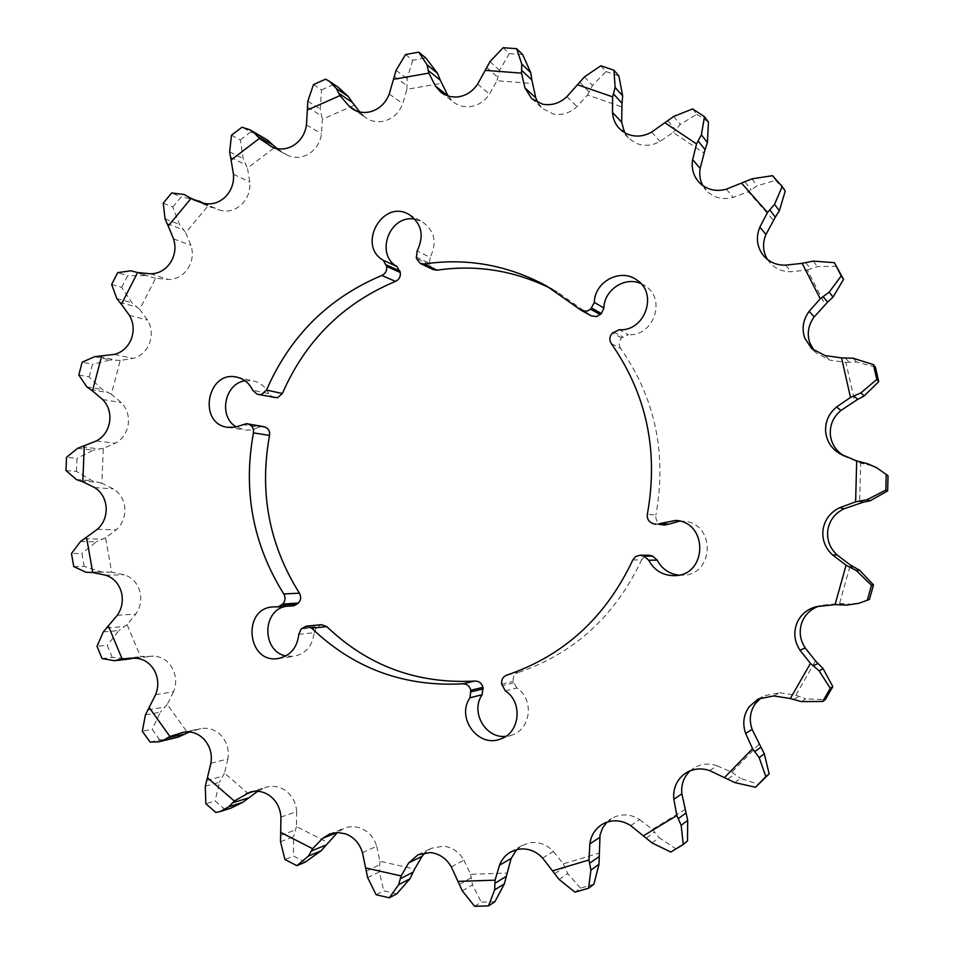 <?xml version="1.0" encoding="UTF-8"?>
<svg xmlns="http://www.w3.org/2000/svg" width="954" height="954" viewBox="0 0 954 954"><rect width="100%" height="100%" fill="white"/><g stroke="black" fill="none" stroke-linecap="round" stroke-linejoin="round"><path stroke-width="0.72" stroke-dasharray="4.77 3.58" d="M356.391 110.938L366.706 118.26C372.334 121.802 378.499 122.649 385.213 120.788C393.561 118.022 399.404 112.333 402.743 103.712L406.905 89.33L441.607 83.332M271.926 146.88L286.88 154.942C293.88 158.447 301.047 158.185 308.38 154.178C315.81 149.528 320.186 142.742 321.498 133.822L322.333 119.286L354.363 105.202M203.333 203.13L220.207 210.309C227.97 212.253 235.089 210.321 241.577 204.514C247.742 198.289 250.485 190.8 249.817 182.059L247.456 168.119L275.265 147.023M150.577 273.798L168.393 279.498C176.335 279.427 182.822 275.825 187.843 268.706C192.469 261.265 193.519 253.478 190.979 245.333L185.696 232.681L208.032 205.861L220.207 210.309M114.444 354.387L132.916 358.442C140.632 356.402 146.165 351.334 149.516 343.261C152.425 334.997 151.758 327.282 147.548 320.127L139.701 309.358L155.621 278.27L168.393 279.498M96.449 440.927L115.255 443.24C122.35 439.329 126.679 433.068 128.206 424.447C129.267 415.753 126.965 408.491 121.313 402.66L111.368 394.252L120.216 360.433L132.916 358.442M97.368 529.291L116.197 529.828C122.315 524.235 125.201 517.068 124.843 508.303C123.996 499.598 120.192 493.135 113.407 488.913L101.863 483.261L103.282 448.332L115.255 443.24M117.294 615.282L135.838 614.078C140.643 607.042 141.919 599.303 139.678 590.824C136.959 582.536 131.807 577.194 124.235 574.785L111.678 572.197L105.548 537.806L116.197 529.828M155.621 694.667L173.545 691.817C176.74 683.66 176.311 675.706 172.233 667.955C167.749 660.502 161.512 656.555 153.534 656.114L140.596 656.781L127.097 624.596L135.838 614.078M210.917 763.26L227.911 758.955C229.258 750.059 227.064 742.295 221.328 735.677C215.437 729.619 208.592 727.282 200.793 728.653L189.464 731.945M280.929 817.101L296.682 811.604C296.014 802.409 292.103 795.266 284.948 790.162C278.997 786.358 272.784 785.369 266.309 787.193L257.711 791.271M362.437 852.614L376.711 846.281C373.944 837.278 368.435 831.172 360.195 827.941L354.506 826.689L348.782 826.915L344.394 828.144L337.489 832.484M451.337 866.912L463.906 860.162C459.089 851.898 452.22 847.224 443.312 846.138L431.184 848.356L425.126 852.649M542.647 858.087L553.392 851.433C546.678 844.433 538.795 841.547 529.744 842.776L521.933 845.554L516.71 849.573M630.713 825.615L639.657 819.593C631.357 814.358 622.902 813.524 614.269 817.077L606.899 822.193M709.657 770.593L716.919 765.74C708.667 762.985 700.94 763.772 693.737 768.077L690.1 770.856M773.813 695.931L779.668 692.735L764.452 695.716L761.483 697.529M818.317 606.267L819.033 606.112M767.374 259.393L770.069 263.006C775.662 269.016 782.721 271.926 791.224 271.723L807.346 269.958L825.043 304.612M702.824 185.601L708.154 192.267C715.369 198.229 723.704 199.923 733.173 197.359L748.234 191.742L773.455 220.207M624.584 132.689L628.436 137.972L634.863 142.706C643.163 146.546 651.546 146.117 660.037 141.395L673.154 132.439L703.992 153.081M537.841 102.65L542.421 108.446L553.165 113.955C562.001 115.553 569.943 113.097 576.991 106.598L587.497 95.018L621.781 106.884M448.094 96.056L453.436 102.126L456.25 103.998L462.583 106.371L468.295 106.824C477.131 106.18 484.191 101.947 489.474 94.148L496.927 80.732L532.463 83.535M359.73 111.964L363.367 115.529M814.251 350.762L816.576 353.254L829.73 360.087L845.9 362.425L854.617 401.074M844.099 455.964L860.687 463.095L859.649 503.068M823.195 605.11L839.556 603.488L850.324 564.995M779.668 692.735L795.815 695.263L815.503 660.943M716.919 765.74L731.801 772.168L758.883 744.299M639.657 819.593L652.393 829.384L684.829 809.66M553.392 851.433L563.301 863.835L598.79 853.234M463.906 860.162L470.549 874.305L506.765 873.089M376.711 846.281L379.895 861.259L414.644 869.058M296.682 811.604L296.455 826.558L327.83 842.501M227.911 758.955L224.464 773.074L250.938 795.934M173.545 691.817L167.224 704.422L187.616 732.744M277.137 148.621L286.188 154.56M274.692 397.866L272.749 397.269L268.789 393.668L252.703 390.246M242.256 424.47L258.558 427.189L255.636 428.62L250.497 430.004L245.238 430.099L236.234 426.939M244.999 380.777L253.514 380.92C260.418 382.637 265.51 386.883 268.789 393.668M258.558 427.189L262.839 426.378M293.212 605.873L276.517 606.935M298.781 634.338L314.14 632.681C312.626 645.87 305.876 653.764 293.88 656.364L285.854 655.958M285.52 606.398L292.27 605.862M314.14 632.681L316.466 627.47L321.438 624.679M505.37 690.911L516.818 687.965C534.371 698.996 531.139 729.405 511.797 735.105L505.787 736.345M516.818 687.965L513.228 681.418C512.703 677.09 514.361 674.132 518.201 672.522L506.777 675.122M632.8 559.962L641.637 559.855C615.211 616.01 574.058 653.562 518.201 672.522M641.637 559.855L644.499 556.48L648.708 555.228M679.713 521.122L683.696 521.218C715.56 522.887 714.773 574.845 682.825 575.214L678.843 575.131M664.389 525.046L661.146 524.211C657.127 522.518 655.374 519.465 655.887 515.088L647.361 514.17M611.335 343.655L620.565 348.317C655.207 397.985 666.977 453.567 655.887 515.088M620.565 348.317C618.359 344.656 618.717 341.198 621.65 337.931L628.4 334.675L619.337 329.702M640.849 283.541L645.5 286.105C666.643 299.306 653.442 336.655 628.4 334.675M591.408 315.905L580.27 309.645M551.925 289.074L557.208 291.9L590.121 315.023M433.176 269.6L429.395 264.628L430.159 257.425L417.136 250.962M414.978 219.217L422.145 221.674C434.666 230.606 437.337 242.519 430.159 257.425M405.569 54.509L412.712 60.233L425.758 57.92M503.14 47.7L509.269 53.603L499.562 70.369L496.927 80.732M489.986 61.628L499.562 70.369M477.656 84.071L489.474 94.148M509.269 53.603L522.673 54.593M600.829 65.754L605.921 71.55L592.482 85.514L587.497 95.018M584.444 76.904L592.482 85.514M566.914 96.64L576.991 106.598M605.921 71.55L618.884 75.962M692.687 108.911L696.754 114.277L680.274 124.449L673.154 132.439M673.739 116.424L680.274 124.449M651.677 132.069L660.037 141.395M696.754 114.277L708.44 122.029M772.501 175.679L775.662 180.318L757.106 185.839L748.234 191.742M751.931 178.851L757.106 185.839M726.376 189.178L733.173 197.359M775.662 180.318L785.237 191.038M836.837 266.285L817.411 266.607L807.346 269.958M813.321 261.086L817.411 266.607M785.679 265.152L791.224 271.723M875.39 367.016L856.477 361.96L845.9 362.425M853.103 358.215L856.477 361.96M825.031 355.532L829.73 360.087M879.242 469.201L871.014 465.576L860.687 463.095M867.913 463.835L871.014 465.576M844.004 455.917L845.53 456.727M846.639 605.122L861.379 602.594M839.556 603.488L850.145 604.18M801.42 701.619L805.772 698.853L825.329 699.628M795.815 695.263L805.772 698.853M734.866 782.602L740.435 778.345L758.883 784.403M731.801 772.168L740.435 778.345M687.5 840.999L670.817 852.029M652.095 842.978L659.119 837.648L675.205 848.416M652.393 829.384L659.119 837.648M593.913 884.203L580.497 888.15L575.012 892.193M559.127 879.493L567.749 873.578L580.497 888.15M563.301 863.835L567.749 873.578M494.911 901.757L481.257 902.15L474.675 906.3M462.296 890.869L472.516 884.847L481.257 902.15M470.549 874.305L472.516 884.847M396.804 893.815L383.735 890.809L376.126 894.757M367.648 877.632L379.37 871.944L383.735 890.809M379.895 861.259L379.37 871.944M305.268 862.118L293.486 856.06L284.972 859.53M215.842 812.474L230.725 808.205M280.512 841.738L293.558 836.765L293.486 856.06M254.026 791.331L262.541 788.743M296.455 826.558L293.558 836.765M225.025 809.588L215.103 800.943L205.837 803.733M150.016 742.033L159.795 739.958L171.493 739.1M205.301 786.239L219.432 782.292L215.103 800.943M183.895 732.183L200.245 728.773M224.464 773.074L219.432 782.292M159.795 739.958L152.175 729.285L142.325 731.241M102.078 658.558L112.274 657.425L129.625 658.987M145.425 714.892L160.391 712.197L152.175 729.285M135.277 658.212L153.534 656.114M134.001 658.129L140.596 656.781M167.224 704.422L160.391 712.197M112.274 657.425L107.242 645.333L96.998 646.323M73.756 566.545L84.19 566.426L101.637 571.971L111.678 572.197M85.884 572.245L101.637 571.971M103.306 631.882L118.833 630.594L107.242 645.333M105.524 575.179L124.235 574.785M127.097 624.596L118.833 630.594M84.19 566.426L81.913 553.511L71.467 553.487M65.969 470.525L76.439 471.443L92.168 480.78L101.863 483.261M76.332 479.516L92.168 480.78M80.47 541.562L96.271 541.789L81.913 553.511M94.553 487.542L113.407 488.913M105.548 537.806L96.271 541.789M76.439 471.443L76.976 458.337L66.518 457.276M78.8 375.005L89.139 376.973L102.46 389.637L111.368 394.252M86.802 386.835L102.46 389.637M77.608 448.356L93.42 450.133L76.976 458.337M102.638 399.511L121.313 402.66M103.282 448.332L93.42 450.133M89.139 376.973L92.455 364.285L82.151 362.186M111.666 284.447L121.683 287.404L131.998 302.823L139.701 309.358M116.782 298.554L131.998 302.823M94.684 356.665L110.223 359.968L92.455 364.285M129.35 315.285L147.548 320.127M120.216 360.433L110.223 359.968M121.683 287.404L127.633 275.73L117.688 272.641M163.253 203.154L172.769 207.018L179.555 224.512L185.696 232.681M165.054 218.871L179.555 224.512M130.948 270.793L145.95 275.539L127.633 275.73M173.568 238.905L190.979 245.333M155.621 278.27L145.95 275.539M172.769 207.018L181.129 196.929L171.684 192.946M231.476 135.253L240.348 139.916L243.198 158.674L247.456 168.119M229.64 151.841L243.198 158.674M197.824 200.376L181.129 196.929M233.468 174.248L249.817 182.059M208.032 205.861L202.761 202.999M240.348 139.916L250.759 131.95L241.994 127.192M313.484 84.584L321.558 89.879L320.222 108.995L322.333 119.286M307.832 101.207L320.222 108.995M261.348 136.017L250.759 131.95M306.472 124.902L321.498 133.822M321.558 89.879L333.578 84.536L325.624 79.158M412.712 60.233L407.119 78.717L406.905 89.33M396.077 70.274L407.119 78.717M338.288 87.303L333.578 84.536M389.244 94.017L402.743 103.712M486.85 67.531L497.833 77.381M579.901 82.247L589.155 91.966M667.931 120.824L675.504 129.887M745.086 181.975L751.144 189.882M805.796 262.66L810.626 268.933M845.316 358.072L849.334 362.329M860.317 461.927L864.026 463.954M838.816 604.717L842.99 603.655M793.931 699.485L799.058 696.372M728.152 778.905L734.628 774.123M646.478 837.994L654.611 832.019M554.87 873.59L564.792 866.971M459.518 884.453L471.24 877.716M366.372 871.085L379.775 864.729M280.667 835.43L295.561 829.873M206.756 780.491L222.878 776.091M131.58 658.057L137.352 657.401M147.989 709.955L165.042 706.974M90.511 572.388L108.422 572.066M106.765 627.971L124.449 626.587M80.708 480.995L98.727 482.402M84.572 538.831L102.555 539.141M90.678 389.566L108.494 392.702M82.104 446.913L100.087 448.964M119.918 302.382L137.233 307.2M99.299 356.557L116.972 360.338M167.212 223.653L183.74 229.997M135.408 272.033L152.473 277.435M230.653 157.338L246.12 165.03M200.841 202.498L205.122 204.311M307.546 107.158L321.701 115.935M394.372 76.368L407.024 85.896M429.395 264.628L416.349 258.319M416.051 256.853L429.097 263.185M274.025 397.687L258.021 394.348M256.721 393.93L272.749 397.269M302.203 628.018L317.503 626.504M316.466 627.47L301.154 629.02M501.697 684.209L513.228 681.418M513.526 682.921L502.007 685.759M652.739 523.496L661.146 524.211M662.625 524.7L654.241 523.996M621.65 337.931L612.444 333.041M613.601 331.944L622.783 336.857M352.527 108.923L366.706 118.26M271.21 146.511L286.88 154.942M685.974 772.978L693.737 768.077M758.251 698.972L764.452 695.716M816.314 606.672L821.227 605.504M698.638 181.844L706.032 190.156M619.408 128.623L628.436 137.972M531.64 98.584L542.421 108.446M440.915 92.299L453.436 102.126M546.678 286.045L557.208 291.9M636.807 280.023L645.5 286.105M674.86 575.656L682.825 575.214M675.754 520.431L683.696 521.218M500.23 739.1L511.797 735.105M278.127 658.522L293.88 656.364M273.285 606.911L289.098 605.85M227.648 427.32L244.2 429.956M237.152 377.247L253.514 380.92M408.968 214.447L422.145 221.674M842.585 455.177L846.913 457.479M181.355 732.696L198.861 729.047M125.439 658.391L143.863 656.292M194.497 200.28L211.526 207.507M269.755 145.724L285.449 154.166M764.047 256.268L770.069 263.006M811.58 348.544L816.576 353.254M840.474 454.044L844.839 456.37M601.759 824.65L611.299 818.663M510.545 852.041L521.933 845.554M417.971 854.796L431.184 848.356M329.524 834.046L344.394 828.144M249.996 792.142L266.309 787.193M183.335 732.29L200.793 728.653"/><path stroke-width="1.43" d="M261.599 394.467L266.512 390.079L282.372 393.501L277.542 397.794L258.701 394.539L261.599 394.467M282.372 393.501C305.471 340.638 343.202 303.265 395.528 281.382L381.827 275.467C385.547 273.631 387.157 270.602 386.68 266.404L383.222 260.251C356.713 245.226 382.733 198.67 408.968 214.447C421.74 223.558 424.458 235.733 417.136 250.962L416.349 258.319L420.201 263.399L424.208 263.984C466.971 257.699 507.79 265.057 546.678 286.045L581.57 310.551L587.044 311.207L590.633 309.203L594.342 302.454L603.918 307.999C604.061 289.992 624.775 276.159 640.849 283.541M603.918 307.999L601.402 313.532L596.763 316.561L591.408 315.905L581.57 310.551M306.21 626.158L321.438 624.679L326.793 626.623L311.66 628.149L306.21 626.158L301.154 629.02L298.781 634.338C297.231 647.802 290.35 655.875 278.127 658.522C246.895 663.901 241.732 607.889 273.285 606.911L278.401 606.804L282.694 604.061C285.401 600.996 285.759 597.633 283.767 593.96L299.389 593.161C269.088 544.817 259.142 492.24 269.541 435.429L253.442 432.889C242.829 490.905 252.941 544.591 283.767 593.96M299.389 593.161C301.345 596.751 300.999 600.042 298.34 603.047L294.13 605.742L277.471 606.947M658.379 524.199L660.406 523.46L668.671 524.175L664.389 525.046L658.379 524.199M339.958 95.615L307.331 110.044L307.832 101.207L313.484 84.584L325.624 79.158L329.285 81.209L336.368 88.543L339.958 95.615L349.116 106.144L356.391 110.938M349.116 106.144L352.527 108.923C358.251 112.536 364.535 113.383 371.38 111.475C379.883 108.625 385.833 102.805 389.244 94.017L396.077 70.274L405.569 54.509L418.746 52.148L427.034 64.8L437.6 73.386L425.758 57.92L418.746 52.148M259.393 138.449L231.083 160.022L229.64 151.841L231.476 135.253L241.994 127.192L250.02 129.839L254.384 132.94L259.393 138.449L271.926 146.88M270.507 146.117L271.21 146.511C278.341 150.076 285.64 149.802 293.105 145.688C300.665 140.93 305.125 134.001 306.472 124.902L307.331 110.044M190.943 198.599L168.202 226.003L165.054 218.871L163.253 203.154L171.684 192.946L184.003 194.485L194.497 200.28L203.333 203.13C211.228 205.098 218.478 203.107 225.072 197.168C231.345 190.812 234.147 183.168 233.468 174.248L231.083 160.022M137.591 272.558L121.385 304.29L116.782 298.554L111.666 284.447L117.688 272.641L130.948 270.793L137.591 272.558L150.577 273.798C158.662 273.715 165.257 270.042 170.372 262.755C175.083 255.159 176.144 247.205 173.568 238.905L168.202 226.003M101.541 356.438L92.514 390.937L86.802 386.835L78.8 375.005L82.151 362.186L94.684 356.665L114.444 354.387C122.303 352.3 127.931 347.137 131.354 338.897C134.299 330.454 133.632 322.583 129.35 315.285L121.385 304.29M84.274 446.138L82.807 481.782L76.332 479.516L65.969 470.525L66.518 457.276L77.608 448.356L96.449 440.927C103.676 436.944 108.064 430.54 109.638 421.751C110.712 412.867 108.374 405.462 102.638 399.511L92.514 390.937M86.54 537.448L92.753 572.543L85.884 572.245L73.756 566.545L71.467 553.487L80.47 541.562L97.368 529.291C103.592 523.591 106.526 516.269 106.168 507.337C105.31 498.453 101.446 491.859 94.553 487.542L82.807 481.782M108.398 626.027L122.112 658.88L114.563 660.717L102.078 658.558L96.998 646.323L103.306 631.882L117.294 615.282C122.184 608.115 123.495 600.209 121.206 591.563C118.451 583.097 113.216 577.647 105.524 575.179L92.753 572.543M149.182 707.534L169.919 736.464L163.539 740.221L158.746 741.818L150.016 742.033L142.325 731.241L145.425 714.892L155.621 694.667C158.877 686.343 158.436 678.222 154.298 670.304C149.73 662.696 143.386 658.665 135.277 658.212L122.112 658.88M207.4 777.677L234.338 801.05L228.853 806.726L220.243 811.52L215.842 812.474L205.837 803.733L205.301 786.239L210.917 763.26C212.301 754.173 210.071 746.243 204.228 739.481C198.229 733.292 191.265 730.895 183.335 732.29L169.919 736.464M280.679 832.377L312.638 848.69L308.476 856.072L296.861 865.66L284.972 859.53L280.512 841.738L280.929 817.101C280.249 807.704 276.266 800.394 268.98 795.183C262.922 791.295 256.59 790.282 249.996 792.142L234.338 801.05M365.68 867.937L401.097 875.939L398.653 884.692L389.339 897.797L376.126 894.757L367.648 877.632L362.437 852.614C359.622 843.419 354.017 837.159 345.622 833.856L337.489 832.484L329.524 834.046L322.69 838.304L312.638 848.69M458.111 881.377L495.054 880.172L494.673 889.867L488.484 905.906L474.675 906.3L462.296 890.869L451.337 866.912C446.424 858.457 439.424 853.663 430.349 852.554L417.971 854.796L408.67 862.941L401.097 875.939M552.748 870.787L588.988 859.983L590.908 870.072L588.582 888.21L575.012 892.193L559.127 879.493L542.647 858.087C535.79 850.92 527.753 847.963 518.511 849.203L510.545 852.041C505.381 855.058 501.709 859.447 499.514 865.218L495.054 880.172M643.723 835.644L676.863 815.503L681.168 825.353L683.243 844.54L670.817 852.029L652.095 842.978L630.713 825.615C622.246 820.261 613.613 819.391 604.8 823.016L601.759 824.65C594.962 829.121 590.991 835.537 589.834 843.896L588.988 859.983M724.873 777.188L752.551 748.699L759.169 757.643L765.871 776.628L769.151 773.885L755.473 787.265L734.866 782.602L709.657 770.593C701.226 767.779 693.331 768.566 685.974 772.978L683.541 774.708C676.147 781.052 672.904 789.244 673.834 799.285L676.863 815.503M761.483 697.529L755.616 703.241C750.023 711.219 748.854 719.936 752.122 729.393L764.297 753.839L769.151 773.885M790.306 698.531L810.447 663.412L819.104 670.829L830.29 688.299L832.806 686.641L825.329 699.628L822.73 701.44L801.42 701.619L790.306 698.531L773.813 695.931L758.251 698.972L749.212 706.675C743.488 714.832 742.307 723.752 745.646 733.435L752.551 748.699M819.033 606.112C811.186 608.855 805.593 613.982 802.278 621.495C798.76 630.725 799.75 639.574 805.259 648.028L815.503 660.943L823.123 668.647L832.806 686.641M835.048 604.621L846.079 565.209L856.31 570.564L871.491 585.279L873.494 584.909L869.404 599.494L858.767 603.322L846.639 605.122L835.048 604.621L816.314 606.672C807.191 609.093 800.728 614.543 796.936 623.045C793.334 632.49 794.348 641.529 799.977 650.187L810.447 663.412M855.619 501.84L856.68 460.925L867.913 463.835L876.786 467.806L888.031 475.772L887.649 490.916L885.825 490.094L866.983 499.717L855.619 501.84L839.77 507.659L844.159 508.756C835.06 513.109 829.622 520.168 827.833 529.935C826.665 539.797 829.789 548.156 837.195 555.001L850.324 564.995L859.649 570.277L873.494 584.909M839.77 507.659C830.469 512.119 824.9 519.346 823.075 529.339C821.871 539.427 825.067 547.978 832.651 554.989L846.079 565.209M850.479 397.448L841.571 357.905L853.103 358.215L873.423 364.643L875.39 367.016L878.717 381.648L876.786 379.442L860.937 392.881L850.479 397.448L836.575 407L841.023 410.399C833.271 416.862 829.718 425.019 830.362 434.881C831.494 444.063 836.074 451.087 844.099 455.964M836.575 407C828.644 413.619 825.019 421.966 825.675 432.067C826.891 441.785 831.828 449.119 840.474 454.044L856.68 460.925M820.237 298.781L802.159 263.328L813.321 261.086L834.404 262.672L843.563 279.391L841.213 275.921L829.205 292.139L820.237 298.781L809.147 311.338L814.191 316.883C808.276 324.968 806.822 333.65 809.815 342.927L814.251 350.762M809.147 311.338C803.101 319.614 801.61 328.498 804.675 337.99L811.58 348.544L825.031 355.532L841.571 357.905M774.553 204.311L779.335 210.846L785.237 191.038L782.197 186.519L774.553 204.311L767.529 212.48L759.861 227.112L765.955 234.493C762.341 243.198 762.818 251.486 767.374 259.393M759.861 227.112C756.009 236.449 756.701 245.25 761.912 253.514L764.047 256.268C769.771 262.41 776.985 265.367 785.679 265.152L802.159 263.328M701.369 134.824L707.427 142.563L708.44 122.029L704.493 116.734L701.369 134.824L696.563 143.947L692.64 159.604L700.164 168.393C699.091 174.534 699.986 180.27 702.824 185.601M692.64 159.604C691.268 168.095 693.272 175.512 698.638 181.844L700.808 184.003C708.178 190.084 716.692 191.802 726.376 189.178L751.931 178.851L772.501 175.679L782.197 186.519M615.127 87.434L622.652 95.901L618.884 75.962L613.935 70.214L615.127 87.434L612.635 96.855L612.504 112.5L621.662 122.195L624.584 132.689M612.504 112.5C612.921 118.797 615.223 124.163 619.408 128.623L625.979 133.441C634.446 137.364 643.008 136.899 651.677 132.069L673.739 116.424L692.687 108.911L704.493 116.734M521.743 64.025L530.794 72.766L522.673 54.593L516.674 48.69L521.743 64.025L521.504 73.148L524.927 87.84L535.826 97.916L537.841 102.65M524.927 87.84L531.64 98.584L542.611 104.201C551.627 105.811 559.724 103.294 566.914 96.64L584.444 76.904L600.829 65.754L613.935 70.214M427.034 64.8L428.859 73.112L435.429 86.039L448.094 96.056M435.429 86.039L440.915 92.299L443.777 94.207L450.228 96.616L456.06 97.07C465.063 96.39 472.266 92.049 477.656 84.071L489.986 61.628L503.14 47.7L516.674 48.69M767.529 212.48L741.759 183.406M696.563 143.947L665.069 122.887M612.635 96.855L577.647 84.787M521.504 73.148L485.264 70.357M428.859 73.112L393.489 79.313M253.442 432.889C253.931 428.728 252.416 425.866 248.875 424.315L246.633 423.648L235.125 427.177L227.648 427.32C197.12 423.576 207.388 369.425 237.152 377.247C244.176 378.988 249.352 383.329 252.703 390.246L256.721 393.93L258.701 394.539M381.827 275.467C328.498 297.875 290.064 336.082 266.512 390.079M656.042 524.354L652.739 523.496C648.625 521.766 646.836 518.654 647.361 514.17C658.701 451.242 646.693 394.407 611.335 343.655C609.081 339.922 609.451 336.38 612.444 333.041L619.337 329.702C644.904 331.706 658.391 293.51 636.807 280.023C620.625 267.716 594.378 281.74 594.342 302.454M648.696 560.236L644.01 556.122L640.027 555.216L648.708 555.228L652.608 556.11L657.199 560.129L648.696 560.236C654.384 570.611 663.102 575.751 674.86 575.656C707.498 575.298 708.309 522.136 675.754 520.431L660.406 523.46M640.027 555.216L635.722 556.504L632.8 559.962C605.79 617.381 563.79 655.768 506.777 675.122C502.865 676.768 501.172 679.797 501.697 684.209L505.37 690.911C523.269 702.204 519.966 733.292 500.23 739.1C478.026 747.984 455.905 717.48 470 697.791L470.799 690.267C469.606 686.009 466.911 683.851 462.714 683.815L474.997 681.049C417.447 684.185 368.041 666.047 326.793 626.623M311.66 628.149C353.66 668.444 404.019 686.999 462.714 683.815M338.742 93.349L352.372 102.436L359.73 111.964M428.215 70.429L440.259 80.124L448.058 95.996M521.528 70.191L531.879 80.053L535.826 97.916M613.386 93.778L622.02 103.318L621.662 122.195M698.078 140.953L705.054 149.647L700.164 168.393M769.759 209.797L775.316 217.142L765.955 234.493M823.123 296.575L827.583 302.144L814.191 316.883M853.854 395.91L857.682 399.368L841.023 410.399M859.292 501.088L863.024 502.269L844.159 508.756M690.1 770.856C683.72 777.033 680.977 784.689 681.86 793.811L687.691 820.333L687.5 840.999L683.243 844.54M606.899 822.193L602.558 828.072L600.03 835.024L598.981 864.3L593.913 884.203L588.582 888.21M516.71 849.573L511.129 858.445L504.368 883.833L494.911 901.757L488.484 905.906M425.126 852.649L422.062 856.334L414.644 869.058L409.898 878.849L396.804 893.815L389.339 897.797M337.489 832.484L321.093 850.813L305.268 862.118L296.861 865.66M257.711 791.271L242.65 802.397L230.725 808.205L220.243 811.52M189.464 731.945L178.255 737.084L158.734 741.818M257.723 136.696L272.737 144.829L277.137 148.621M236.234 426.939C218.144 416.707 224.428 383.591 244.999 380.777M246.633 423.648L265.045 427.034C268.527 428.549 270.03 431.351 269.541 435.429M285.854 655.958C262.016 651.463 261.778 610.81 285.52 606.398M474.997 681.049C479.111 681.084 481.758 683.183 482.939 687.345L482.152 694.715L470 697.791M505.787 736.345C485.395 738.801 470.119 711.672 482.152 694.715M668.671 524.175L679.713 521.122M678.843 575.131C669.064 573.891 661.849 568.882 657.199 560.129M424.208 263.984L437.111 270.173C476.94 264.353 515.208 270.65 551.925 289.074M437.111 270.173L433.176 269.6L420.201 263.399M383.222 260.251L396.888 266.476C374.612 254.098 389.936 213.899 414.978 219.217M396.888 266.476L400.286 272.51C400.763 276.624 399.177 279.582 395.528 281.382M440.259 80.124L437.6 73.386M531.879 80.053L530.794 72.766M622.02 103.318L622.652 95.901M705.054 149.647L707.427 142.563M775.316 217.142L779.335 210.846M841.213 275.921L834.404 262.672M829.205 292.139L833.009 297.099L843.563 279.391M827.583 302.144L833.009 297.099M876.786 379.442L873.423 364.643M888.031 475.772L876.786 467.806M860.937 392.881L864.169 395.97L878.717 381.648M841.178 454.414L844.004 455.917M857.682 399.368L864.169 395.97M885.825 490.094L886.218 474.77M856.31 570.564L859.649 570.277M866.983 499.717L870.108 500.79L887.649 490.916M832.651 554.989L837.195 555.001M863.024 502.269L870.108 500.79M867.353 600.042L871.491 585.279M819.104 670.829L823.123 668.647M858.767 603.322L869.404 599.494M799.977 650.187L805.259 648.028M822.73 701.44L830.29 688.299M759.169 757.643L764.297 753.839M745.646 733.435L752.122 729.393M755.473 787.265L765.871 776.628M681.168 825.353L687.691 820.333M673.834 799.285L681.86 793.811M590.908 870.072L598.981 864.3M589.834 843.896L599.625 837.505M494.673 889.867L504.368 883.833M499.514 865.218L511.129 858.445M398.653 884.692L409.898 878.849M408.67 862.941L422.062 856.334M308.476 856.072L321.093 850.813M322.69 838.304L337.275 832.484M228.853 806.726L242.65 802.397M246.168 793.716L254.026 791.331M163.539 740.221L178.255 737.084M182.774 732.422L183.895 732.183M114.563 660.717L134.001 658.129M115.279 660.621L130.65 658.856M184.909 194.902L184.003 194.485M202.761 202.999L199.136 200.96M254.384 132.94L267.585 140.119L250.02 129.839M272.737 144.829L267.585 140.119M336.368 88.543L348.341 96.592L338.288 87.303L329.285 81.221M352.372 102.436L348.341 96.592M590.633 309.203L600.281 314.605M281.657 605.063L297.314 604.025M849.37 567.01L853.317 566.759M813.213 665.868L817.936 663.471M754.65 751.633L760.588 747.423M678.211 818.723L685.699 813.13M589.548 863.263L598.802 856.823M494.876 883.321L505.93 876.559M400.251 878.765L413.058 872.206M311.242 851.063L325.612 845.161M232.514 802.863L248.219 797.997M167.809 737.633L184.563 734.103M119.87 659.393L131.58 658.057M188.952 197.442L200.841 202.498M400 271.079L386.382 264.938M386.68 266.404L400.286 272.51M248.875 424.315L265.045 427.034M263.781 426.605L247.575 423.886M298.34 603.047L282.694 604.061M482.939 687.345L470.799 690.267M471.109 691.805L483.237 688.86M651.141 555.622L642.507 555.622M644.01 556.122L652.608 556.11M601.402 313.532L591.778 308.118"/></g></svg>
